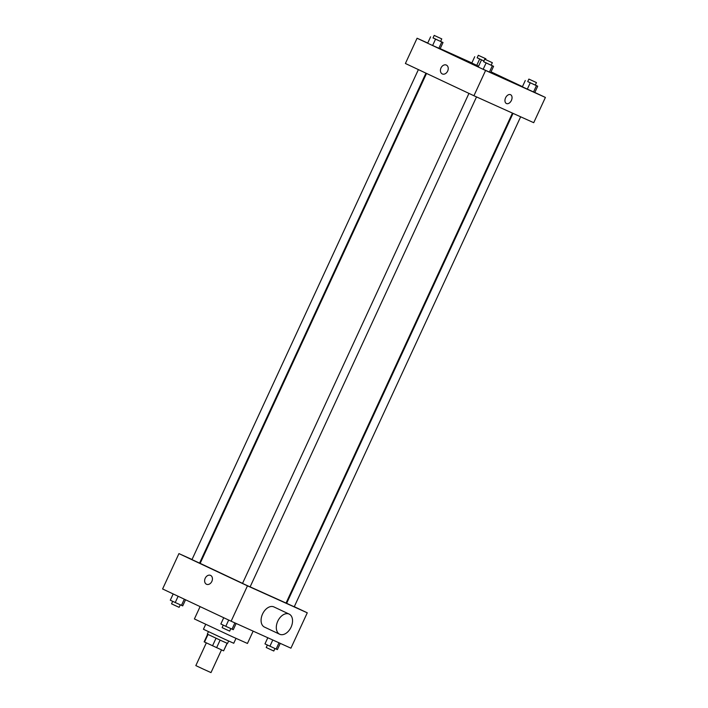 <?xml version="1.0" encoding="UTF-8"?>
<svg xmlns="http://www.w3.org/2000/svg" width="708" height="708" viewBox="0 0 708 708"><rect width="100%" height="100%" fill="white"/><g stroke="black" fill="none" stroke-linecap="round" stroke-linejoin="round"><path stroke-width="1.06" d="M206.329 642.891L195.833 665.6L203.391 669.157L210.993 672.6L221.489 649.891M227.1 643.28L223.604 650.847L227.197 643.324M223.604 650.847L204.143 641.837L207.63 634.28M208.01 634.474L204.515 642.041M216.029 638.235L212.533 645.811M228.657 641.014L227.525 643.448L221.586 640.793L207.32 634.111L208.444 631.678M220.108 640.12L216.613 647.696M236.003 638.377L233.746 643.262L224.834 639.28L203.435 629.253L205.683 624.376M253.145 631.138L247.455 643.457L231.861 636.492L194.399 618.942L200.099 606.614M294.28 606.694L307.272 612.809L290.926 648.174L231.127 621.208L162.601 588.967L178.938 553.603L192.027 559.497M307.272 612.809L247.464 585.843L231.127 621.208M247.464 585.843L178.938 553.603M206.532 584.268A4.867 3.682 114.3 0 1 205.205 578.259A4.867 3.682 114.3 0 1 210.533 575.383A4.867 3.682 114.3 0 1 211.887 581.339A4.867 3.682 114.3 0 1 206.532 584.268A4.867 3.682 114.3 0 1 205.205 578.259A4.867 3.682 114.3 0 1 210.542 575.383M426.535 73.437L200.152 563.356L242.552 583.365M250.128 586.861L286.05 603.048L512.442 113.103M286.138 602.862L286.722 603.136M199.638 562.931L200.231 563.196M513.035 113.368L286.651 603.296L290.43 605.075L294.236 606.791L520.645 116.802M468.953 93.394L242.534 583.401L246.313 585.18L250.11 586.897L476.519 96.907M418.393 69.605L191.974 559.612L199.559 563.117L425.942 73.163M264.526 627.111A11.133 7.292 -64.8 0 1 264.456 627.084A11.133 7.292 -64.8 0 1 262.606 613.907A11.133 7.292 -64.8 0 1 273.934 606.933L289.165 614.101A11.133 7.292 -64.8 0 1 291.041 627.226A11.133 7.292 -64.8 0 1 279.757 634.28A11.133 7.292 -64.8 0 1 279.687 634.244A11.133 7.292 -64.8 0 1 277.828 621.066A11.133 7.292 -64.8 0 1 289.165 614.101M534.814 92.456L545.399 97.438L533.726 122.696L473.926 95.739L405.401 63.49L417.074 38.232L427.738 43.038M545.399 97.438L485.6 70.473L473.926 95.739M485.6 70.473L417.074 38.232M442.332 73.951A4.867 3.682 114.3 0 1 441.004 67.941A4.867 3.682 114.3 0 1 446.332 65.065A4.867 3.682 114.3 0 1 447.686 71.021A4.867 3.682 114.3 0 1 442.332 73.951A4.867 3.682 114.3 0 1 441.004 67.941A4.867 3.682 114.3 0 1 446.341 65.074M528.876 79.084L536.452 82.579L528.876 79.084L527.708 81.606L537.708 86.208L534.788 92.527L522.362 86.827L533.522 92.005L536.443 85.686L527.726 81.57M440.624 41.391L443.031 42.524L440.111 48.843L432.632 45.471L438.845 48.321L441.765 42.002L433.048 37.887M491.025 71.853L522.451 86.642M440.199 48.657L471.855 62.932M491.184 65.18L493.582 66.313L490.671 72.632L483.192 69.26L489.405 72.11L492.325 65.791L483.599 61.676M478.581 66.207L471.811 63.039L478.581 66.207M510.574 94.704A4.867 3.186 -64.8 0 1 511.388 100.448A4.867 3.186 -64.8 0 1 506.45 103.536A4.867 3.186 -64.8 0 1 506.424 103.518A4.867 3.186 -64.8 0 1 505.609 97.757A4.867 3.186 -64.8 0 1 510.574 94.704A4.867 3.186 -64.8 0 1 511.397 100.448A4.867 3.186 -64.8 0 1 506.459 103.536A4.867 3.186 -64.8 0 1 506.424 103.518M478.316 55.295L485.892 58.799L478.316 55.295L477.148 57.817L483.927 60.977L477.165 57.782M479.67 59.047L476.758 65.366M474.723 56.72L471.811 63.039M537.708 86.208L536.443 85.686M530.23 82.836L527.31 89.155M525.283 80.508L522.362 86.827M534.788 92.527L533.522 92.005M443.031 42.524L441.765 42.002M434.199 35.4L433.031 37.922L436.801 39.71L440.606 41.427L441.774 38.905L434.199 35.4L441.774 38.905M435.553 39.152L432.632 45.471M430.606 36.825L427.685 43.144M440.111 48.843L438.845 48.321M493.582 66.313L492.325 65.791M484.75 59.189L483.591 61.711L487.361 63.499L491.166 65.216L492.334 62.693L484.75 59.189L492.334 62.693M486.113 62.941L483.192 69.26M481.166 60.614L478.245 66.933M490.671 72.632L489.405 72.11M280.262 643.368L277.394 649.572L276.129 649.059L264.969 643.882L267.801 637.749M279.014 642.802L276.129 649.059M272.784 639.997L269.916 646.209M267.376 645.015L266.226 647.501L270.005 649.28L273.801 651.006L274.952 648.519M185.549 599.764L182.717 605.898L175.239 602.526L170.292 600.198L173.186 593.95M184.31 599.18L181.452 605.375M178.124 596.278L175.239 602.526M172.699 601.331L171.548 603.818L175.327 605.606L179.124 607.322L180.274 604.836M236.145 623.474L233.277 629.686L225.799 626.315L220.852 623.987L223.737 617.739M234.897 622.907L232.012 629.164M228.684 620.066L225.799 626.315M223.259 625.12L222.108 627.607L225.879 629.394L229.684 631.111L230.835 628.624M264.456 627.084L279.687 634.244M485.892 58.799L485.555 59.534M536.452 82.579L535.283 85.11"/></g></svg>
